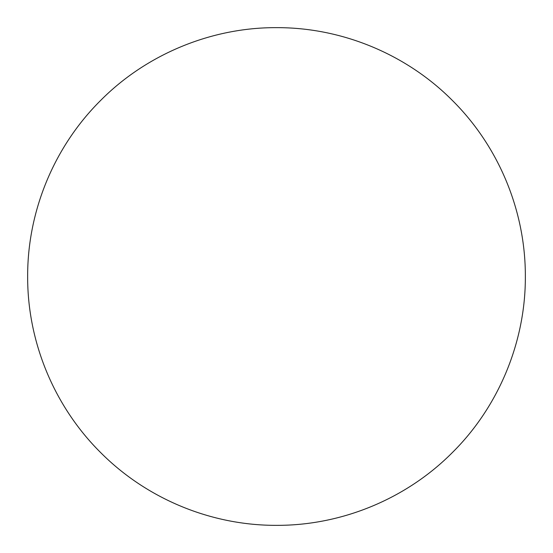 <?xml version="1.0" encoding="UTF-8"?>
<svg xmlns="http://www.w3.org/2000/svg" width="553" height="553" viewBox="0 0 553 553"><rect width="100%" height="100%" fill="white"/><g stroke="black" fill="none" stroke-linecap="round" stroke-linejoin="round"><path stroke-width="0.41" stroke-dasharray="2.77 2.07" d="M525.35 276.5A248.85 248.85 0 0 0 276.5 27.65A248.85 248.85 0 0 0 27.65 276.5A248.85 248.85 0 0 0 276.5 525.35A248.85 248.85 0 0 0 525.35 276.5"/><path stroke-width="0.83" d="M27.65 276.5C27.415 211.211 54.153 146.566 100.57 100.508C146.317 54.312 211.384 27.346 276.41 27.65C341.789 27.38 406.448 54.201 452.423 100.494C498.771 146.497 525.585 211.087 525.35 276.5C525.675 341.498 498.758 406.566 452.589 452.34C406.6 498.751 341.913 525.544 276.707 525.35C211.37 525.626 146.794 498.965 100.66 452.589C54.457 406.745 27.408 342.231 27.65 276.5"/></g></svg>
